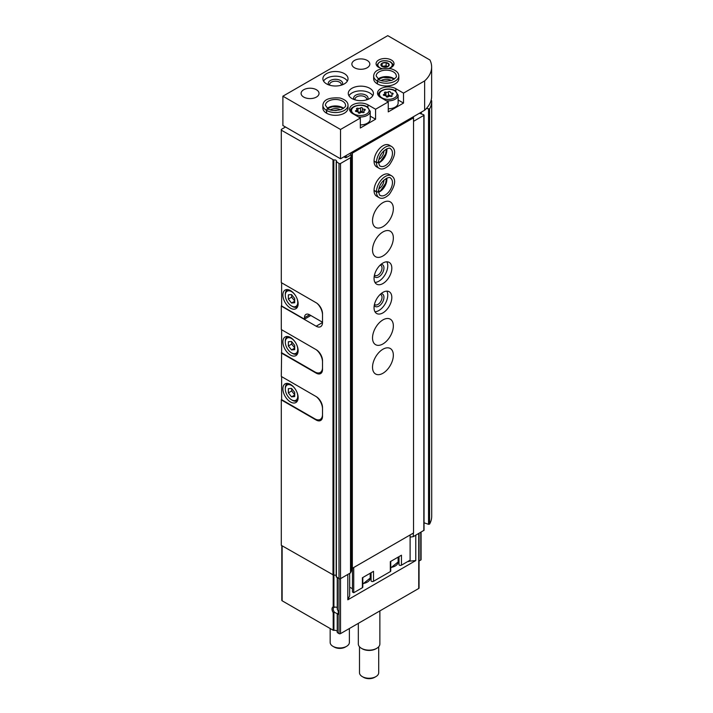 <?xml version="1.0" encoding="UTF-8"?>
<svg xmlns="http://www.w3.org/2000/svg" width="713" height="713" viewBox="0 0 713 713"><rect width="100%" height="100%" fill="white"/><g stroke="black" fill="none" stroke-linecap="round" stroke-linejoin="round"><path stroke-width="1.07" d="M337.267 609.16L337.267 577.646M337.267 614.419L337.383 613.75M419.057 533.315L419.057 588.038A1.078 0.624 180 0 1 418.736 588.475L340.529 633.625A1.078 0.624 180 0 1 339.005 633.625L337.24 632.431L337.267 614.713M337.24 631.361A2.692 1.551 180 0 0 333.916 630.381L333.203 630.274L333.203 612.601A4.492 2.594 60 0 1 333.203 606.906L336.465 607.226M338.354 612.351A3.618 2.086 60 0 1 337.623 613.679A3.618 2.086 60 0 1 337.383 613.786L334.513 612.324L333.203 612.601M316.777 419.672L316.153 420.028A8.975 5.187 -120 0 0 320.645 420.474A8.975 5.187 -120 0 0 322.508 416.365L322.508 407.569A8.975 5.187 -120 0 0 316.153 396.58L281.296 376.446L281.626 352.07M316.153 420.028L281.296 399.904L281.296 545.329L333.836 575.248A1.791 1.034 180 0 1 336.188 575.587M343.835 156.887L346.17 157.644L350.484 155.158L351.447 155.71L350.52 157.716L340.529 163.482A1.078 0.624 180 0 1 339.005 163.482L336.269 161.486A1.791 1.034 180 0 0 336.491 160.986A1.791 1.034 180 0 0 333.836 160.077L281.296 130.158L281.296 282.624L316.153 302.749A8.975 5.187 -120 0 1 322.508 313.747L322.508 322.543L316.153 326.206A8.975 5.187 -120 0 0 320.645 326.652A8.975 5.187 -120 0 0 322.508 322.543M316.153 326.206L281.296 306.082L281.296 329.54L316.153 349.664A8.975 5.187 -120 0 1 322.508 360.662L322.508 369.459A8.975 5.187 -120 0 1 320.645 373.567A8.975 5.187 -120 0 1 316.153 373.122L281.296 352.988M281.296 399.904L281.626 398.977M281.296 306.082L281.626 305.155M281.296 130.158L281.296 129.427L285.485 127.012M408.201 561.283L415.768 560.57L347.81 599.811L347.81 574.446M415.768 560.57L415.768 535.213M333.203 630.274L282.134 600.792A1.078 0.624 180 0 1 281.813 600.346L281.813 545.632M421.089 532.148L421.089 559.598A1.078 0.624 180 0 1 420.768 560.035L419.057 561.024M337.454 577.753L337.454 609.624A4.492 2.594 60 0 1 338.372 612.734A4.492 2.594 60 0 1 337.454 614.784L337.454 632.725M347.81 599.811L349.673 595.801L349.673 573.377M431.089 100.355L431.704 100.765A44.883 25.918 180 0 1 431.704 101.077A44.883 25.918 180 0 1 429.591 108.937L426.436 108.438M431.704 515.927A44.883 25.918 180 0 1 431.704 516.248A44.883 25.918 180 0 1 429.591 524.108L428.54 524.331L424.039 522.772M419.404 113.251L423.691 114.74L423.834 115.39L413.531 121.335M424.039 115.096L424.039 530.267L413.317 536.631L410.109 537.13M413.317 533.11L413.317 536.631M351.447 155.71L351.447 570.881L350.52 572.887L340.529 578.653A1.078 0.624 180 0 1 339.005 578.653L336.269 576.657M350.52 157.716L350.52 572.887M408.834 561.648L408.834 560.917M334.513 612.324A3.618 2.086 60 0 1 334.014 607.414A3.618 2.086 60 0 1 334.513 607.253M379.869 610.916L379.869 643.946A10.775 6.221 180 0 1 376.714 648.34A10.775 6.221 180 0 1 361.482 648.34A10.775 6.221 180 0 1 358.327 643.946L358.327 623.358M376.714 648.34L375.938 648.794A9.67 5.588 180 0 1 362.257 648.794L361.482 648.34M378.701 646.762L378.701 672.698A9.608 5.544 180 0 1 375.894 676.619A9.608 5.544 180 0 1 362.302 676.619A9.608 5.544 180 0 1 359.495 672.698L359.495 646.762M375.894 676.619L374.619 677.35A7.807 4.51 180 0 1 363.577 677.35L362.302 676.619M317.071 303.355A10.775 6.221 60 0 1 322.508 314.923M310.823 315.502L304.478 319.174L281.626 305.975L281.626 282.811M322.508 320.788A10.775 6.221 60 0 1 322.401 322.187L322.508 322.124M290.512 308.176A10.775 6.221 -120 0 0 295.895 308.711A10.775 6.221 -120 0 0 295.895 296.269A10.775 6.221 -120 0 0 285.12 290.048A10.775 6.221 -120 0 0 283.471 298.685A10.775 6.221 -120 0 0 290.512 308.176M304.478 319.174L304.478 317.704A7.183 4.144 60 0 1 305.966 314.415A7.183 4.144 60 0 1 309.558 314.772L322.401 322.187M294.638 294.371A8.797 5.08 -120 0 0 288.417 290.779A8.797 5.08 -120 0 0 285.307 295.2A8.797 5.08 -120 0 0 291.528 305.975A8.797 5.08 -120 0 0 296.911 305.494A8.797 5.08 -120 0 0 296.911 298.31M292.285 306.421L291.528 305.975L292.285 306.421A9.875 5.704 -120 0 0 297.223 306.911A9.875 5.704 -120 0 0 297.624 306.635M288.355 294.843L288.355 299.077L291.528 303.025L294.701 302.74L294.701 298.515L291.528 294.558L288.355 294.843M287.785 289.594A9.875 5.704 -120 0 0 287.348 289.799A9.875 5.704 -120 0 0 285.307 294.326L285.307 295.2M291.653 294.719L291.653 297.169L288.355 299.077M294.701 301.198L291.528 303.025M291.653 297.169L294.701 300.966M322.508 367.551A10.775 6.221 60 0 1 320.271 372.48A10.775 6.221 60 0 1 314.888 371.945L281.626 352.739L281.626 329.727M316.278 349.735A10.775 6.221 60 0 1 322.508 361.981M290.512 355.092A10.775 6.221 -120 0 0 295.895 355.618A10.775 6.221 -120 0 0 295.895 343.185A10.775 6.221 -120 0 0 285.12 336.964A10.775 6.221 -120 0 0 283.471 345.591A10.775 6.221 -120 0 0 290.512 355.092M294.638 341.286A8.797 5.08 -120 0 0 288.417 337.686A8.797 5.08 -120 0 0 285.307 342.115A8.797 5.08 -120 0 0 291.528 352.89A8.797 5.08 -120 0 0 296.911 352.409A8.797 5.08 -120 0 0 296.911 345.226M292.285 353.327L291.528 352.89L292.285 353.327A9.875 5.704 -120 0 0 297.223 353.817A9.875 5.704 -120 0 0 297.624 353.55M288.355 341.759L288.355 345.992L291.528 349.94L294.701 349.655L294.701 345.422L291.528 341.474L288.355 341.759M287.785 336.509A9.875 5.704 -120 0 0 287.348 336.714A9.875 5.704 -120 0 0 285.307 341.233L285.307 342.115M291.653 341.634L291.653 344.085L288.355 345.992M294.701 348.104L291.528 349.94M291.653 344.085L294.701 347.873M322.508 414.458A10.775 6.221 60 0 1 320.271 419.396A10.775 6.221 60 0 1 314.888 418.861L281.626 399.654L281.626 376.642M316.278 396.651A10.775 6.221 60 0 1 322.508 408.888M290.512 401.998A10.775 6.221 -120 0 0 295.895 402.533A10.775 6.221 -120 0 0 295.895 390.091A10.775 6.221 -120 0 0 285.12 383.879A10.775 6.221 -120 0 0 283.471 392.506A10.775 6.221 -120 0 0 290.512 401.998M294.638 388.193A8.797 5.08 -120 0 0 288.417 384.601A8.797 5.08 -120 0 0 285.307 389.031A8.797 5.08 -120 0 0 291.528 399.797A8.797 5.08 -120 0 0 296.911 399.316A8.797 5.08 -120 0 0 296.911 392.132M292.285 400.243L291.528 399.797L292.285 400.243A9.875 5.704 -120 0 0 297.223 400.733A9.875 5.704 -120 0 0 297.624 400.456M288.355 388.665L288.355 392.899L291.528 396.847L294.701 396.571L294.701 392.337L291.528 388.389L288.355 388.665M287.785 383.416A9.875 5.704 -120 0 0 287.348 383.63A9.875 5.704 -120 0 0 285.307 388.148L285.307 389.031M291.653 388.54L291.653 390.991L288.355 392.899M294.701 395.02L291.528 396.847M291.653 390.991L294.701 394.788M398.139 561.505A10.775 6.221 180 0 1 398.995 563.43M390.742 561.389L390.742 571.015A1.435 0.829 180 0 1 390.323 571.603L373.514 581.3A1.435 0.829 180 0 1 371.954 581.487A1.435 0.829 180 0 1 371.063 580.721A1.435 0.829 180 0 1 371.072 580.649L371.072 572.744L371.063 580.721M370.216 577.628A10.775 6.221 180 0 1 371.063 579.553M362.81 577.512L362.81 587.138A1.435 0.829 180 0 1 362.391 587.726L353.737 592.726L352.463 591.995L352.463 568.243M352.463 588.769L349.673 587.155M410.109 534.964L410.109 560.177L401.446 565.177A1.435 0.829 180 0 1 399.886 565.356A1.435 0.829 180 0 1 398.995 564.589A1.435 0.829 180 0 1 399.004 564.518L399.004 556.621L398.995 564.589M431.632 67.022L431.632 96.344A44.883 25.918 180 0 1 424.636 110.239L340.529 158.794L282.892 125.515L282.892 96.193L387.756 35.65L429.957 60.017A44.883 25.918 180 0 1 431.632 67.022A44.883 25.918 180 0 1 424.636 80.917L403.505 93.118L403.505 103.082L388.264 111.879L388.264 101.914L375.573 109.241L375.573 119.214L360.341 128.01L360.341 118.037L340.529 129.472L282.892 96.193M340.529 158.794L340.529 129.472M424.636 110.239L424.636 80.917M382.123 68.591A8.975 5.187 180 0 1 376.063 63.698A8.975 5.187 180 0 1 381.607 58.903A8.975 5.187 180 0 1 391.392 60.026A8.975 5.187 180 0 1 394.022 63.698A8.975 5.187 180 0 1 388.959 68.359A7.183 4.144 180 0 0 390.118 61.933A7.183 4.144 180 0 0 379.405 62.298A7.183 4.144 180 0 0 381.295 68.403M377.435 83.929L377.435 81.148A12.567 7.255 0 0 0 391.107 82.655A12.567 7.255 0 0 0 398.808 75.961L398.808 78.751A12.567 7.255 180 0 1 386.232 86.006A12.567 7.255 180 0 1 373.665 78.751L373.665 75.961A12.567 7.255 0 0 0 377.266 81.041C377.872 79.401 378.487 79.072 379.102 80.052M369.735 88.278A12.567 7.255 180 0 1 373.416 93.412A12.567 7.255 180 0 1 360.849 100.667A12.567 7.255 180 0 1 348.274 93.412A12.567 7.255 180 0 1 356.037 86.71A12.567 7.255 180 0 1 369.735 88.278M326.652 113.251L326.652 110.462A12.567 7.255 0 0 0 340.324 111.977A12.567 7.255 0 0 0 348.024 105.283L348.024 108.073A12.567 7.255 180 0 1 335.458 115.328A12.567 7.255 180 0 1 322.882 108.073L322.882 105.283A12.567 7.255 0 0 0 326.483 110.363C327.089 108.715 327.704 108.385 328.319 109.374M344.343 73.617A12.567 7.255 180 0 1 348.024 78.751A12.567 7.255 180 0 1 335.458 86.006A12.567 7.255 180 0 1 322.882 78.751A12.567 7.255 180 0 1 330.645 72.049A12.567 7.255 180 0 1 344.343 73.617M367.195 60.427A8.975 5.187 180 0 1 369.824 64.09A8.975 5.187 180 0 1 360.849 69.277A8.975 5.187 180 0 1 351.865 64.09A8.975 5.187 180 0 1 357.409 59.304A8.975 5.187 180 0 1 367.195 60.427M316.412 89.74A8.975 5.187 180 0 1 319.041 93.412A8.975 5.187 180 0 1 310.066 98.59A8.975 5.187 180 0 1 301.082 93.412A8.975 5.187 180 0 1 306.626 88.617A8.975 5.187 180 0 1 316.412 89.74M388.264 101.914L380.653 97.512A10.775 6.221 180 0 1 377.498 93.118A10.775 6.221 180 0 1 384.147 87.369A10.775 6.221 180 0 1 395.884 88.715L403.505 93.118M360.341 118.037L352.721 113.643A10.775 6.221 180 0 1 349.566 109.241A10.775 6.221 180 0 1 356.215 103.492A10.775 6.221 180 0 1 367.953 104.847L375.573 109.241M323.559 81.095A12.567 7.255 180 0 1 344.343 78.314A12.567 7.255 180 0 1 347.347 81.095M328.711 84.874A7.183 4.144 180 0 1 331.581 79.945A7.183 4.144 180 0 1 340.529 80.507A7.183 4.144 180 0 1 342.195 84.874M329.745 85.212A5.82 3.36 180 0 1 329.629 84.553A5.82 3.36 180 0 1 333.229 81.451A5.82 3.36 180 0 1 339.566 82.173A5.82 3.36 180 0 1 341.277 84.553A5.82 3.36 180 0 1 341.162 85.212M330.404 109.811A7.183 4.144 180 0 1 340.502 109.811M334.673 110.542A5.82 3.36 180 0 1 336.233 110.542M348.951 95.756A12.567 7.255 180 0 1 369.735 92.966A12.567 7.255 180 0 1 372.739 95.756M354.103 99.535A7.183 4.144 180 0 1 356.972 94.606A7.183 4.144 180 0 1 365.921 95.168A7.183 4.144 180 0 1 367.587 99.535M355.136 99.873A5.82 3.36 180 0 1 355.021 99.214A5.82 3.36 180 0 1 358.621 96.103A5.82 3.36 180 0 1 364.958 96.834A5.82 3.36 180 0 1 366.669 99.214A5.82 3.36 180 0 1 366.553 99.873M381.188 80.498A7.183 4.144 180 0 1 391.285 80.498M385.457 81.22A5.82 3.36 180 0 1 387.016 81.22M370.216 116.112L375.573 119.214M358.327 116.879A9.875 5.704 180 0 0 370.216 111.29L370.216 119.214A9.875 5.704 180 0 1 360.341 124.909M398.139 99.989L403.505 103.082M386.259 100.747A9.875 5.704 180 0 0 398.139 95.168L398.139 103.082A9.875 5.704 180 0 1 388.264 108.786M360.181 112.93A1.007 0.579 180 0 1 358.291 112.636L358.291 112.636A1.756 1.016 180 0 0 358.291 112.609A1.756 1.016 180 0 0 356.482 111.593A1.007 0.579 180 0 1 355.974 110.506A1.756 1.016 180 0 0 356.901 109.615A1.756 1.016 180 0 0 356.634 109.08A1.007 0.579 180 0 1 358.024 108.278A1.756 1.016 180 0 0 360.493 107.895A1.007 0.579 180 0 1 362.382 108.189A1.756 1.016 180 0 1 362.382 108.189A1.756 1.016 180 0 0 364.191 109.232A1.007 0.579 180 0 1 364.7 110.328A1.756 1.016 180 0 0 363.773 111.219A1.756 1.016 180 0 0 364.04 111.754A1.007 0.579 180 0 1 362.65 112.547A1.756 1.016 180 0 0 360.181 112.93M388.113 96.808A1.007 0.579 180 0 1 386.223 96.513A1.756 1.016 180 0 0 386.223 96.487A1.756 1.016 180 0 0 384.414 95.471A1.007 0.579 180 0 1 383.906 94.374A1.756 1.016 180 0 0 384.833 93.483A1.756 1.016 180 0 0 384.565 92.948A1.007 0.579 180 0 1 385.956 92.155A1.756 1.016 180 0 0 388.425 91.772A1.007 0.579 180 0 1 390.314 92.066A1.756 1.016 180 0 0 390.314 92.093A1.756 1.016 180 0 0 392.123 93.109A1.007 0.579 180 0 1 392.631 94.196A1.756 1.016 180 0 0 391.704 95.096A1.756 1.016 180 0 0 391.972 95.622A1.007 0.579 180 0 1 390.581 96.424A1.756 1.016 180 0 0 388.113 96.808M362.792 112.592A1.756 1.016 180 0 1 362.382 111.941A1.756 1.016 180 0 1 362.382 111.914L362.382 108.251M357.881 111.959A1.007 0.579 180 0 1 358.024 112.003A1.756 1.016 180 0 0 360.493 111.62A1.007 0.579 180 0 1 362.382 111.87M390.724 96.469A1.756 1.016 180 0 1 390.314 95.818A1.756 1.016 180 0 1 390.314 95.783L390.314 95.818M385.813 95.836A1.007 0.579 180 0 1 385.956 95.881A1.756 1.016 180 0 0 388.425 95.497A1.007 0.579 180 0 1 390.314 95.738M387.979 63.172A4.144 2.397 180 0 1 387.114 66.942A4.144 2.397 180 0 1 381.036 65.489A4.144 2.397 180 0 1 382.97 62.797A4.144 2.397 180 0 1 387.979 63.172M386.116 62.557L382.115 63.172L381.036 65.489L383.968 67.182L387.979 66.559L389.048 64.25L386.116 62.557L386.116 65.783L382.311 66.371M387.64 66.657L386.116 65.783M382.115 66.247L382.115 63.172M411.428 117.859L413.531 117.814L352.338 153.143L351.83 152.858L352.409 151.931M352.338 153.143L352.338 568.314L413.531 532.985L413.531 117.814M382.934 349.227A14.723 8.503 -60 0 1 390.296 348.497A14.723 8.503 -60 0 1 390.296 365.493A14.723 8.503 -60 0 1 375.573 373.995A14.723 8.503 -60 0 1 373.318 362.195A14.723 8.503 -60 0 1 382.934 349.227M382.934 319.905A14.723 8.503 -60 0 1 390.296 319.174A14.723 8.503 -60 0 1 390.296 336.179A14.723 8.503 -60 0 1 375.573 344.673A14.723 8.503 -60 0 1 373.318 332.882A14.723 8.503 -60 0 1 382.934 319.905M382.934 292.348A12.567 7.255 -60 0 1 389.218 291.724A12.567 7.255 -60 0 1 389.218 306.233A12.567 7.255 -60 0 1 376.651 313.488A12.567 7.255 -60 0 1 374.726 303.417A12.567 7.255 -60 0 1 382.934 292.348M382.934 263.026A12.567 7.255 -60 0 1 389.218 262.402A12.567 7.255 -60 0 1 389.218 276.911A12.567 7.255 -60 0 1 376.651 284.166A12.567 7.255 -60 0 1 374.726 274.095A12.567 7.255 -60 0 1 382.934 263.026M382.934 231.948A14.723 8.503 -60 0 1 390.296 231.217A14.723 8.503 -60 0 1 390.296 248.213A14.723 8.503 -60 0 1 375.573 256.716A14.723 8.503 -60 0 1 373.318 244.916A14.723 8.503 -60 0 1 382.934 231.948M382.934 202.626A14.723 8.503 -60 0 1 390.296 201.895A14.723 8.503 -60 0 1 390.296 218.9A14.723 8.503 -60 0 1 375.573 227.394A14.723 8.503 -60 0 1 373.318 215.602A14.723 8.503 -60 0 1 382.934 202.626M374.049 190.558L376.464 191.949A12.567 7.255 120 0 0 379.066 197.608L376.651 196.209A12.567 7.255 -60 0 1 374.726 186.138A12.567 7.255 -60 0 1 382.934 175.068A12.567 7.255 -60 0 1 389.218 174.444L391.633 175.835A12.567 7.255 120 0 0 381.99 179.159A12.567 7.255 120 0 0 376.464 191.752C378.193 192.091 378.781 191.77 378.238 190.799M374.049 161.236L376.464 162.635A12.567 7.255 120 0 0 379.066 168.286L376.651 166.895A12.567 7.255 -60 0 1 374.726 156.824A12.567 7.255 -60 0 1 382.934 145.746A12.567 7.255 -60 0 1 389.218 145.122L391.633 146.513A12.567 7.255 120 0 0 381.99 149.837A12.567 7.255 120 0 0 376.464 162.43C378.193 162.769 378.781 162.448 378.238 161.477M352.338 568.314L351.83 568.02L351.83 152.858M350.484 155.158L350.484 153.045M353.737 592.726L353.737 567.512M401.446 565.177L401.446 555.213L390.323 561.63L390.323 571.603M373.514 581.3L373.514 571.336L362.391 577.762L362.391 587.726M383.95 150.755A7.183 4.144 -60 0 1 378.897 159.507M381.188 154.097A5.82 3.36 -60 0 1 380.403 155.443M383.95 180.077A7.183 4.144 -60 0 1 378.897 188.829M381.188 183.419A5.82 3.36 -60 0 1 380.403 184.765M386.847 261.814A12.567 7.255 -60 0 1 385.154 274.567A12.567 7.255 -60 0 1 374.958 282.41M381 264.389A7.183 4.144 -60 0 1 382.462 273.017A7.183 4.144 -60 0 1 374.263 276.056M380.189 265.111A5.82 3.36 -60 0 1 380.822 265.343A5.82 3.36 -60 0 1 380.822 272.063A5.82 3.36 -60 0 1 375.002 275.423A5.82 3.36 -60 0 1 374.485 274.995M386.847 291.136A12.567 7.255 -60 0 1 385.154 303.89A12.567 7.255 -60 0 1 374.958 311.733M381 293.711A7.183 4.144 -60 0 1 382.462 302.33A7.183 4.144 -60 0 1 374.263 305.378M380.189 294.433A5.82 3.36 -60 0 1 380.822 294.665A5.82 3.36 -60 0 1 380.822 301.385A5.82 3.36 -60 0 1 375.002 304.745A5.82 3.36 -60 0 1 374.485 304.317M349.379 628.518L349.379 642.422A9.608 5.544 180 0 1 346.563 646.343A9.608 5.544 180 0 1 332.98 646.343A9.608 5.544 180 0 1 330.164 642.422L330.164 628.518M346.563 646.343L345.297 647.074A7.807 4.51 180 0 1 334.245 647.074L332.98 646.343M374.049 161.04L376.464 162.43M378.238 161.53C378.781 162.555 378.193 162.921 376.464 162.635M374.049 190.353L376.464 191.752M378.238 190.852C378.781 191.877 378.193 192.243 376.464 191.949M326.483 113.153L326.483 110.363M328.372 109.401C327.802 108.438 327.222 108.795 326.652 110.462M377.266 83.831L377.266 81.041M379.156 80.088C378.585 79.125 378.006 79.473 377.435 81.148M333.916 607.013L333.916 575.222M333.916 630.381L333.916 612.69M333.203 606.906L333.203 575.257M332.989 160.006L332.989 575.177M340.529 633.625L340.529 163.482M418.736 588.475L418.736 533.502M282.134 600.792L282.134 545.81M420.768 560.035L420.768 532.326M339.005 633.625L339.005 163.482M333.836 160.077L333.836 575.248M429.591 108.937L429.591 524.108M428.54 109.169L428.54 524.331M421.365 112.119L421.365 113.937M420.804 112.449L420.804 113.741M423.834 115.39L423.834 530.561M336.393 161.976L336.393 577.147M316.777 372.765L316.153 373.122M309.558 314.772L304.478 317.704M367.953 107.333L367.953 104.847M395.884 91.211L395.884 88.715M366.562 106.825A8.797 5.08 180 0 1 362.614 115.319A8.797 5.08 180 0 1 351.839 109.098A8.797 5.08 180 0 1 366.562 106.825M350.493 111.772A9.875 5.704 180 0 1 350.466 111.29L350.466 111.727M394.485 90.694A8.797 5.08 180 0 1 390.546 99.196A8.797 5.08 180 0 1 379.771 92.975A8.797 5.08 180 0 1 394.485 90.694M378.425 95.649A9.875 5.704 180 0 1 378.389 95.168L378.389 95.604M364.04 112.36L364.04 111.754M364.191 110.56L364.191 109.232M360.493 111.62L360.493 107.895M358.024 112.003L358.024 108.278M355.974 111.522L355.974 110.506M391.972 96.237L391.972 95.622M392.123 94.437L392.123 93.109M388.425 95.497L388.425 91.772M385.956 95.881L385.956 92.155M383.906 95.399L383.906 94.374M345.154 157.644L345.154 156.12M346.17 157.644L346.17 155.541M413.201 117.627L413.201 116.834M398.139 557.12L398.139 561.942A9.875 5.704 180 0 1 390.742 567.459M370.216 573.243L370.216 578.065A9.875 5.704 180 0 1 362.81 583.582M378.656 162.921A10.053 5.802 120 0 0 386.785 148.839M378.603 162.056C379.129 165.015 379.699 166.361 380.323 166.111A10.053 5.802 120 0 0 390.376 160.3A10.053 5.802 120 0 0 390.376 148.696C390.305 146.495 379.049 150.889 378.603 161.976M378.656 192.243A10.053 5.802 120 0 0 386.785 178.161M378.603 191.378C379.129 194.328 379.699 195.683 380.323 195.424A10.053 5.802 120 0 0 390.376 189.622A10.053 5.802 120 0 0 390.376 178.009C390.305 175.817 379.049 180.202 378.603 191.298M343.586 108.323A10.053 5.802 0 0 0 327.32 108.323M328.114 108.831C330.44 110.667 334.78 110.916 341.162 109.588C344.762 107.538 346.215 106.103 345.511 105.283A10.053 5.802 0 0 0 335.458 99.481A10.053 5.802 0 0 0 325.395 105.283L328.051 108.795M394.369 79A10.053 5.802 0 0 0 378.104 79M378.897 79.508C381.223 81.344 385.564 81.603 391.945 80.266C395.546 78.216 396.998 76.781 396.294 75.961A10.053 5.802 0 0 0 386.232 70.159A10.053 5.802 0 0 0 376.179 75.961L378.835 79.473M337.24 609.196L337.24 577.628M337.24 632.431L337.24 614.624M431.704 101.077L431.704 516.248M421.018 112.324L421.018 113.813M336.188 161.682L336.188 576.853M322.258 371.33L320.271 372.48M322.258 418.246L320.271 419.396M370.216 111.29L367.097 106.772C361.322 103.127 349.985 106.032 350.466 111.29M398.139 95.168L395.029 90.64C389.253 86.995 377.917 89.9 378.389 95.168M363.773 112.52L363.773 111.219M362.382 111.941L362.382 108.216M356.901 111.62L356.901 109.615M391.704 96.398L391.704 95.096M384.833 95.489L384.833 93.483M393.121 65.596C393.549 64.919 392.703 63.689 390.572 61.888C383.407 59.509 378.87 60.739 376.963 65.596M413.415 117.752L413.415 116.718M398.139 561.942L390.742 567.904M370.216 578.065L362.81 584.027M378.621 162.591L380.635 161.272L385.626 154.044L386.482 148.981M379.066 168.286C381.865 169.89 385.305 168.785 389.378 164.97C395.519 155.897 396.268 149.748 391.633 146.513M378.621 191.913L380.635 190.585L385.626 183.357L386.482 178.303M379.066 197.608C381.865 199.203 385.305 198.098 389.378 194.292C395.519 185.22 396.268 179.061 391.633 175.835M343.309 108.51L341.162 107.431L332.401 106.718L327.597 108.51M348.024 105.283C348.006 102.057 345.333 99.633 339.994 98.011C329.067 97.226 323.363 99.651 322.882 105.283M394.093 79.188L391.945 78.109L383.184 77.396L378.38 79.188M398.808 75.961C398.79 72.735 396.116 70.311 390.777 68.689C379.851 67.904 374.147 70.337 373.665 75.961"/></g></svg>
